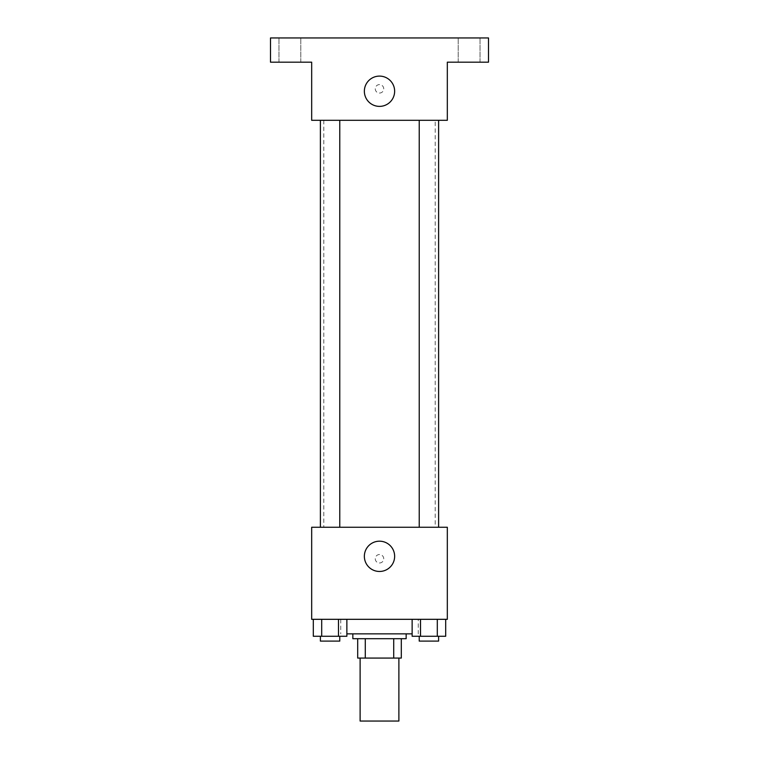 <?xml version="1.0" encoding="UTF-8"?>
<svg xmlns="http://www.w3.org/2000/svg" width="759" height="759" viewBox="0 0 759 759"><rect width="100%" height="100%" fill="white"/><g stroke="black" fill="none" stroke-linecap="round" stroke-linejoin="round"><path stroke-width="0.57" stroke-dasharray="3.79 2.85" d="M398.883 721.05L360.117 721.05M398.883 658.072L360.117 658.072L398.883 658.072M365.288 658.072L357.698 658.072L357.698 638.689L365.288 638.689L365.288 658.072L401.302 658.072M393.712 638.689L365.288 638.689L393.712 638.689L393.712 658.072M365.288 638.689L357.698 638.689M352.85 638.689L406.15 638.689M379.5 633.85L352.85 633.85L379.5 633.85M412.137 633.85L346.863 633.85M418.256 619.316L340.744 619.316L418.256 619.316L418.256 633.85M313.306 619.316L313.306 636.27L321.693 636.27L313.306 636.27L321.693 636.27L321.693 619.316L338.476 619.316L313.306 619.316L346.863 619.316L321.693 619.316L321.693 636.27L346.863 636.27L338.476 636.27L346.863 636.27L346.863 619.316L338.476 619.316L346.863 619.316L338.476 619.316L338.476 636.27L321.693 636.27L338.476 636.27L338.476 619.316L346.863 619.316L321.693 619.316L346.863 619.316M311.674 619.316L447.326 619.316L447.326 527.258L311.674 527.258L311.674 619.316M412.137 619.316L412.137 636.27L420.524 636.27L412.137 636.27L420.524 636.27L420.524 619.316L437.307 619.316L412.137 619.316L445.694 619.316L420.524 619.316L420.524 636.27L445.694 636.27L437.307 636.27L445.694 636.27L445.694 619.316L437.307 619.316L445.694 619.316L437.307 619.316L437.307 636.27L420.524 636.27L437.307 636.27L437.307 619.316L445.694 619.316L420.524 619.316L445.694 619.316M383.741 558.757A4.241 4.241 0 0 0 377.384 555.085A4.241 4.241 0 0 0 377.384 562.428A4.241 4.241 0 0 0 383.741 558.757A4.241 4.241 0 0 0 377.384 555.085A4.241 4.241 0 0 0 377.384 562.428A4.241 4.241 0 0 0 383.741 558.757M435.211 527.258L323.789 527.258L435.211 527.258L435.211 120.311L323.789 120.311L435.211 120.311M339.776 527.258L320.393 527.258L339.776 527.258L320.393 527.258L339.776 527.258L339.776 120.311L320.393 120.311L339.776 120.311M438.607 527.258L419.224 527.258L438.607 527.258L419.224 527.258L438.607 527.258L438.607 120.311L419.224 120.311L438.607 120.311M311.674 562.988L311.674 554.516L311.674 562.988M447.326 554.516L447.326 562.988L447.326 554.516M394.642 556.328A15.142 15.142 0 0 1 371.929 569.44A15.142 15.142 0 0 1 371.929 543.216A15.142 15.142 0 0 1 394.642 556.328M311.674 120.311L447.326 120.311L447.326 62.172L488.502 62.172L488.502 37.95L270.498 37.95L270.498 62.172L311.674 62.172L311.674 120.311M383.741 88.822A4.241 4.241 0 0 0 377.384 85.15A4.241 4.241 0 0 0 377.384 92.494A4.241 4.241 0 0 0 383.741 88.822A4.241 4.241 0 0 0 377.384 85.15A4.241 4.241 0 0 0 377.384 92.494A4.241 4.241 0 0 0 383.741 88.822M311.674 93.063L311.674 84.581L311.674 93.063M447.326 84.581L447.326 93.063L447.326 84.581M394.642 91.241A15.142 15.142 0 0 1 371.929 104.353A15.142 15.142 0 0 1 371.929 78.13A15.142 15.142 0 0 1 394.642 91.241M289.872 62.172L300.782 62.172L289.872 62.172M469.128 62.172L480.039 62.172L469.128 62.172M289.872 37.95L300.782 37.95L289.872 37.95M469.128 37.95L480.039 37.95L469.128 37.95M438.607 636.27L419.224 636.27L438.607 636.27L419.224 636.27L438.607 636.27L438.607 641.108L419.224 641.108L438.607 641.108L419.224 641.108L419.224 636.27M339.776 636.27L320.393 636.27L339.776 636.27L320.393 636.27L339.776 636.27L339.776 641.108L320.393 641.108L339.776 641.108L320.393 641.108L320.393 636.27M437.307 619.316L437.307 636.27M420.524 619.316L420.524 636.27M338.476 619.316L338.476 636.27M321.693 619.316L321.693 636.27M340.744 619.316L340.744 633.85M323.789 120.311L323.789 527.258M320.393 120.311L320.393 527.258M419.224 120.311L419.224 527.258M300.782 62.172L300.782 37.95L300.782 62.172M278.961 62.172L278.961 37.95L278.961 62.172M480.039 62.172L480.039 37.95L480.039 62.172M458.218 62.172L458.218 37.95L458.218 62.172"/><path stroke-width="1.14" d="M360.117 658.072L360.117 721.05L398.883 721.05L398.883 658.072M393.712 638.689L393.712 658.072L357.698 658.072L357.698 638.689M393.712 658.072L401.302 658.072L401.302 638.689L401.302 658.072M406.15 633.85L406.15 638.689L352.85 638.689L352.85 633.85M365.288 638.689L365.288 658.072M346.863 633.85L412.137 633.85M447.326 619.316L311.674 619.316L311.674 527.258L447.326 527.258L447.326 619.316M394.642 556.328A15.142 15.142 0 0 1 371.929 569.44A15.142 15.142 0 0 1 371.929 543.216A15.142 15.142 0 0 1 394.642 556.328M419.224 527.258L419.224 120.311M339.776 120.311L339.776 527.258M447.326 120.311L311.674 120.311L311.674 62.172L270.498 62.172L270.498 37.95L488.502 37.95L488.502 62.172L447.326 62.172L447.326 120.311M394.642 91.241A15.142 15.142 0 0 1 371.929 104.353A15.142 15.142 0 0 1 371.929 78.13A15.142 15.142 0 0 1 394.642 91.241M445.694 619.316L445.694 636.27L412.137 636.27L412.137 619.316M437.307 619.316L437.307 636.27M420.524 619.316L420.524 636.27M438.607 636.27L438.607 641.108L419.224 641.108L419.224 636.27M346.863 619.316L346.863 636.27L313.306 636.27L313.306 619.316M338.476 619.316L338.476 636.27M321.693 619.316L321.693 636.27M339.776 636.27L339.776 641.108L320.393 641.108L320.393 636.27M438.607 527.258L438.607 120.311M320.393 120.311L320.393 527.258"/></g></svg>
